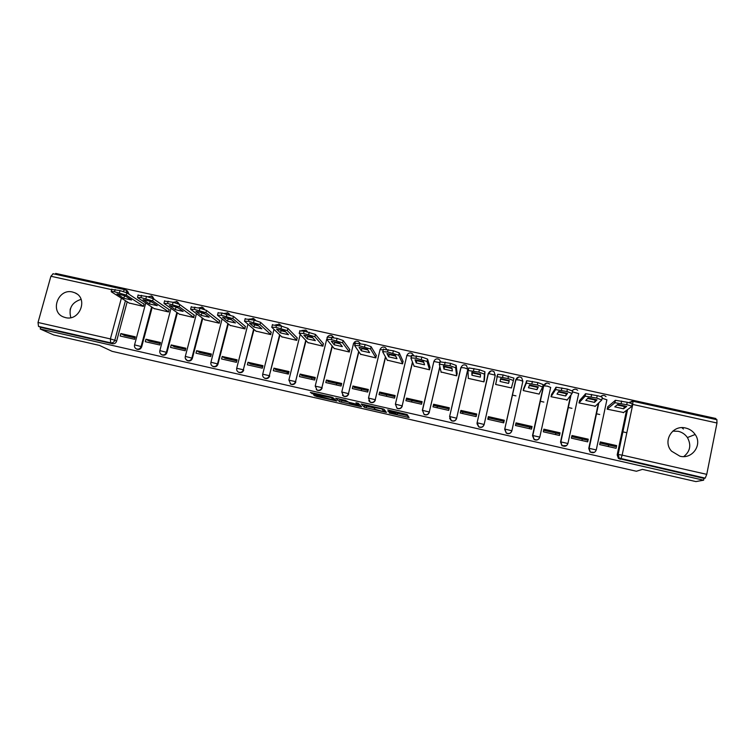 <?xml version="1.0" encoding="UTF-8"?>
<svg xmlns="http://www.w3.org/2000/svg" width="755" height="755" viewBox="0 0 755 755"><rect width="100%" height="100%" fill="white"/><g stroke="black" fill="none" stroke-linecap="round" stroke-linejoin="round"><path stroke-width="1.13" d="M389.221 413.051L409.087 417.553L407.162 414.523L387.692 409.927L396.082 412.74L387.938 411.447L397.243 414.335L389.221 413.051M154.199 299.348L152.567 296.564M179.294 304.237L177.803 302.151M204.539 309.493L203.218 307.785M229.973 314.92L228.831 313.467M255.605 320.469L254.624 319.214M281.445 326.132L280.615 325.018M307.483 331.86L306.804 330.888M333.701 337.636L333.191 336.843M360.107 343.45L359.776 342.893M406.7 355.662L406.888 355.501C408.059 352.981 409.823 352.321 412.192 353.538L413.532 355.35L412.305 353.84M679.934 456.209C692.297 459.568 702.716 444.686 695.166 434.493C692.826 431.133 689.655 428.982 685.644 428.028C672.507 424.47 662.248 441.231 671.525 451.15L679.934 456.209M683.766 456.577C690.249 451.358 691.467 445.016 687.418 437.551C685.163 434.314 682.105 432.228 678.245 431.303L672.78 431.124M65.496 317.61C79.747 321.536 88.58 298.3 74.971 292.836L72.555 292.025C58.135 288.117 49.462 311.787 63.477 316.968L65.496 317.61M315.014 395.205L313.674 395.044L316.77 396.592L336.805 401.037L332.804 397.555L330.945 396.979L310.324 392.421L313.787 394.242L331.228 397.64L333.757 400.065L315.014 395.205M703.603 480.199L695.902 481.586L642.429 469.374L636.38 471.252L112.099 351.33L99.415 345.394L53.709 334.956L40.242 329.001L703.603 480.199L703.962 478.387L705.208 478.151L619.213 458.115L617.958 454.529L627.339 409.776M364.401 407.341L386.484 412.438L383.974 409.229L382.172 408.672L361.258 403.982L364.401 407.341L364.797 405.699L373.923 407.926M360.182 406.511L339.59 401.669L335.673 398.206L345.365 400.273L348.706 402.245L355.954 404.038L357.389 404.227L355.992 402.755L358.248 403.312L361.598 406.7L360.182 406.511L360.428 405.51M81.078 299.357C71.838 302.34 68.422 308.436 70.838 317.647M127.189 301.811L116.61 341.156L114.798 340.241C114.062 342.204 112.684 343.072 110.683 342.827L38.514 326.396L38.024 322.479L50.896 276.255L53.161 273.801M715.721 419.459L715.91 418.515L55.691 273.414L55.455 274.273M40.242 329.001L40.694 327.368L38.514 326.396M703.962 478.387L618.439 458.455L617.184 454.887L626.527 410.371M716.854 419.752L716.986 422.998L706.755 474.348L705.208 478.151M607.964 406.577L607.18 409.172L623.602 412.513M616.646 445.61L600.244 441.911L599.678 444.572L616.08 448.291L616.646 445.61L615.07 446.46L599.998 443.043M581.935 440.552L582.294 439.042M588.249 439.193L571.96 435.512L571.393 438.164L587.683 441.854L588.249 439.193L587.003 440.108L571.724 436.654M579.736 400.329L578.981 402.925L595.289 406.209M555.557 434.587L555.906 433.077M560.059 432.823L543.893 429.17L543.317 431.813L559.493 435.475L560.059 432.823L559.125 433.804L543.647 430.303M551.707 394.129L550.99 396.715L567.194 399.923M529.349 428.651L529.689 427.141M532.077 426.5L516.024 422.875L515.438 425.499L531.501 429.133L532.077 426.5L531.454 427.547L515.778 423.999M523.885 387.966L523.196 390.552L539.202 394.101L539.315 393.582M503.321 422.762L503.66 421.252M503.708 422.847L504.293 420.224L503.972 421.328L488.211 417.76L488.353 416.618L487.768 419.233L503.708 422.847M495.912 383.059L495.601 384.437L511.494 387.966L511.966 385.843M488.721 417.874L488.381 419.374M460.89 410.409L460.286 413.013L476.122 416.6L476.707 413.985L460.89 410.409L461.041 411.617L476.452 415.108M468.317 377.877L468.204 378.368L483.983 381.87L484.455 379.246M462.957 412.051L462.626 413.542M433.615 404.246L433.011 406.841L448.725 410.399L449.319 407.794L433.615 404.246L434.059 405.51L449.065 408.908M441.08 371.988L456.671 375.811L457.115 373.197M437.371 406.266L437.051 407.757M406.53 398.121L405.926 400.707L421.526 404.236L422.13 401.651L406.53 398.121L407.275 399.452L421.875 402.755M414.061 366.052L429.548 369.799L429.963 367.185M411.947 400.518L411.635 402M379.642 392.043L379.029 394.62L394.525 398.13L395.129 395.544L379.642 392.043L380.671 393.44L394.874 396.649M387.23 360.144L402.623 363.834L403.01 361.22M386.702 394.799L386.39 396.29M352.944 386.013L352.321 388.57L367.704 392.053L368.327 389.486L352.944 386.013L354.255 387.466L368.062 390.59M360.597 354.255L375.877 357.908L376.235 355.303M361.617 389.127L361.315 390.609M326.434 380.02L325.801 382.568L341.081 386.031L341.704 383.464L326.434 380.02L328.019 381.53L341.439 384.569M334.154 348.414L349.329 352.019L349.659 349.423M336.702 383.493L336.409 384.974M300.103 374.065L299.471 376.613L314.646 380.039L315.269 377.491L300.103 374.065L301.972 375.641L315.005 378.585M307.889 342.6L322.961 346.177L323.272 343.582M311.947 377.896L311.664 379.369M273.961 368.157L273.329 370.686L288.391 374.102L289.023 371.564L273.961 368.157L276.103 369.79L288.75 372.649M281.813 336.824L296.781 340.373L297.055 337.778M287.362 372.328L287.079 373.8M247.999 362.287L247.357 364.807L262.315 368.195L262.957 365.665L247.999 362.287L250.405 363.976L262.683 366.751M255.907 331.096L270.781 334.616L271.036 332.021M222.215 356.464L221.574 358.974L236.428 362.334L237.07 359.814L222.215 356.464L224.896 358.2L236.796 360.899M230.19 325.396L244.96 328.887L245.186 326.302M196.621 350.679L195.97 353.18L210.72 356.511L211.362 354.01L196.621 350.679L199.546 352.472L211.089 355.086M204.652 319.743L219.309 323.206L219.516 320.62M171.187 344.931L170.536 347.423L185.183 350.735L185.843 348.234L171.187 344.931L174.386 346.781L185.56 349.31M179.284 314.127L193.846 317.562L194.026 314.977M145.941 339.221L145.281 341.704L159.834 344.997L160.485 342.506L145.941 339.221L149.386 341.128L160.202 343.572M154.095 308.54L168.554 311.957L169.205 309.484L168.714 309.38M120.857 333.55L120.196 336.022L134.645 339.297L135.305 336.815L120.857 333.55L124.556 335.513L135.022 337.872M129.067 303L143.431 306.388L144.092 303.935L143.563 303.812M152.208 307.294L141.685 346.847L141.091 346.536C140.203 348.744 138.656 349.546 136.447 348.952L135.353 348.178M177.406 312.806L166.94 352.585L166.383 352.283C165.496 354.51 163.929 355.312 161.702 354.699L160.277 353.491M204.095 313.25L203.963 313.759M202.774 318.346L192.365 358.37L191.855 358.068C190.958 360.314 189.382 361.116 187.136 360.484L185.343 358.483M229.643 318.752L229.482 319.374M228.321 323.904L217.969 364.184L217.506 363.901C216.6 366.166 215.015 366.968 212.74 366.307L213.212 366.59C215.486 367.241 217.072 366.449 217.969 364.184M255.341 324.386L255.181 325.018M254.048 329.482L243.336 369.771C242.421 372.055 240.817 372.857 238.523 372.168L238.948 372.441C241.241 373.121 242.846 372.319 243.752 370.044M281.219 330.067L281.058 330.699L280.162 329.841M279.963 335.069L269.337 375.679C268.421 377.981 266.808 378.784 264.486 378.076L264.863 378.34C267.185 379.048 268.799 378.246 269.714 375.943M306.068 340.656L295.535 381.624C294.61 383.955 292.968 384.757 290.618 384.021L290.958 384.267C293.308 385.003 294.941 384.21 295.856 381.879M332.37 346.224L321.904 387.617C320.979 389.976 319.318 390.769 316.94 390.005L317.232 390.241C319.601 391.005 321.262 390.212 322.187 387.862M358.87 351.745L348.47 393.648C347.526 396.035 345.847 396.828 343.44 396.026L341.779 391.987L348.47 393.648L358.663 351.434M385.597 357.153L375.216 399.725C374.263 402.141 372.564 402.934 370.129 402.085L368.497 398.064L375.216 399.725L385.437 356.851M412.579 362.306L402.16 405.85C401.188 408.295 399.47 409.078 396.998 408.191L395.403 404.18L402.16 405.85L412.466 362.013M439.901 366.826L429.293 412.013C428.311 414.495 426.566 415.269 424.055 414.335L422.498 410.342L429.293 412.013L439.835 366.543M449.593 416.628L461.05 367.459C462.286 364.844 464.108 364.203 466.524 365.562L467.855 369.421L456.624 418.223C455.614 420.743 453.84 421.507 451.301 420.516L449.593 416.628L460.843 367.591L464.306 367.845L467.845 369.138L456.624 418.223L449.791 416.552L451.339 420.705C453.878 421.696 455.652 420.931 456.662 418.412M488.211 373.621L488.419 373.508C489.693 370.828 491.552 370.214 494.006 371.649L495.223 375.452L484.144 424.48C483.115 427.037 481.312 427.792 478.727 426.735L477.075 422.866L488.211 373.621L491.203 370.894M511.663 431.426C510.437 433.672 508.644 434.248 506.294 433.153L504.689 429.331L515.693 379.963L518.893 376.943M539.079 438.608C537.645 440.212 535.965 440.495 534.049 439.438L532.511 435.644L543.402 386.069L546.762 383.04M566.627 445.563L561.994 445.752L560.531 442.015L570.62 395.403M594.44 452.349L590.117 452.094L588.758 448.432L598.385 403.245M622.715 431.813L626.829 432.738M512.343 395.063L515.939 395.865M540.136 401.245L543.855 402.075M568.137 407.474L571.969 408.332M596.327 413.749L599.725 414.504M70.073 309.984L70.517 308.361M608.69 445.016L608.219 446.507M136.646 349.055L137.051 349.263C139.26 349.858 140.798 349.055 141.685 346.847M161.796 354.746L162.268 355.001C164.496 355.614 166.053 354.812 166.94 352.585M187.117 360.475L187.655 360.777C189.901 361.409 191.468 360.607 192.365 358.37M212.646 366.26L213.212 366.59M238.325 372.073L238.948 372.441M264.165 377.896L264.863 378.34M290.156 383.729L290.958 384.267M316.269 389.542L317.232 390.241M342.487 395.261L343.685 396.252C346.092 397.055 347.762 396.271 348.706 393.884M368.77 400.688L370.318 402.311C372.753 403.151 374.452 402.368 375.405 399.952M411.494 356.256L406.888 355.501L395.403 404.18L397.139 408.398C399.612 409.286 401.33 408.512 402.292 406.067M422.328 410.38L433.88 361.456L422.498 410.342L424.15 414.533C426.65 415.467 428.396 414.693 429.378 412.221M449.64 418.374L451.339 420.705M476.981 423.678L478.727 426.915C481.303 427.972 483.106 427.217 484.134 424.659M516.769 378.123L515.693 379.963M573.036 389.901L574.829 389.184M601.424 395.941L603.075 395.384M126.387 290.279L127.501 291.015L129.171 294.375M40.694 327.368L112.514 343.723C114.505 343.969 115.874 343.11 116.61 341.156M629.887 402.113L628.934 402.679M504.293 420.224L488.353 416.618M681.888 427.66L683.417 429.01M397.611 412.768L397.243 414.335M396.082 412.74L396.281 411.89L397.63 412.683M397.489 413.306L407.898 415.684M363.58 404.425L364.797 405.699M384.474 410.333L384.974 410.456M383.125 411.56L384.144 411.702L381.822 408.899L373.404 407.341L375.141 409.286L383.125 411.56M383.785 409.125L384.54 410.05L384.144 411.702M359.578 404.652L359.05 404.538M348.602 402.151L341.788 400.594L341.392 402.217M338.495 398.706L341.788 400.594M350.207 403.661L358.795 405.624L356.218 404.302L349.442 402.84L350.207 403.661M623.564 408.795L626.669 406.435L617.703 404.463L614.787 406.851L623.564 408.795L624.725 405.926M623.29 412.74L631.661 406.605C631.831 406.152 630.18 405.51 626.716 404.699L614.919 402.717L607.19 409.116M617.071 404.973L624.055 406.435M607.671 406.822L615.429 400.301L627.226 402.264C630.689 403.076 632.341 403.717 632.162 404.18L631.699 406.426M594.496 402.368L596.988 399.886L588.088 397.923L585.786 400.443L594.496 402.368L595.525 399.489M595.015 406.473L601.763 400.008L596.695 398.074L585.163 396.139L578.981 402.906M587.607 398.451L595.006 400.018M579.472 400.631L585.672 393.723L597.214 395.658C600.659 396.469 602.348 397.111 602.273 397.602L601.792 399.867M565.655 395.988L567.534 393.383L558.7 391.439L557.001 394.072L565.655 395.988L566.543 393.119M566.939 400.254L572.082 393.468L566.901 391.505L555.623 389.599L551.018 396.724M558.36 391.977L566.165 393.648M551.461 394.535L556.142 387.202L567.42 389.099L572.601 391.062L572.111 393.364M537.022 389.655L538.296 386.928L529.538 384.993L528.434 387.759L537.022 389.655L537.787 386.786M539.07 394.072L542.637 386.966L537.333 384.984L526.301 383.115L523.262 390.571M529.321 385.541L537.532 387.334M523.583 388.787L526.83 380.728L537.862 382.587L543.166 384.578L542.647 386.919M508.596 383.37L509.285 380.529L500.584 378.604L500.074 381.483L508.596 383.37L509.248 380.52M511.399 387.938L513.409 380.52L507.992 378.519L497.205 376.679L495.705 384.465M509.115 381.058L500.593 379.17L500.688 378.623M496.837 376.868L497.734 374.301L503.104 374.933L513.947 378.142L513.409 380.52M500.593 379.17L500.074 381.483M480.378 377.132L480.491 374.169L471.856 372.262L471.922 375.263L480.378 377.132M483.927 381.851L484.408 374.121L478.878 372.102L467.958 370.488L468.336 378.397M480.463 374.754L472.451 372.961L472.432 372.366M467.968 370.431L468.855 367.921L479.416 369.724L484.946 371.753L484.408 374.121M484.408 380.001L484.946 371.753M472.451 372.961L471.922 375.263M452.368 370.941L451.905 367.864L443.336 365.967L443.978 369.082L452.368 370.941M456.643 375.811L455.624 367.77L449.971 365.722L439.297 364.165L441.165 372.375M452 368.487L444.506 366.788L444.374 366.147M439.835 361.815L450.518 363.353L456.162 365.411L455.624 367.77M457.171 373.64L456.162 365.411M444.506 366.788L443.978 369.082M424.565 364.788L423.536 361.598L415.033 359.72L416.231 362.947L424.565 364.788M429.557 369.78L427.047 361.466L415.986 358.229L410.843 357.889L414.193 366.401M423.753 362.268L416.769 360.663L416.515 359.975M411.39 355.548L421.847 357.039L427.594 359.116L427.047 361.466M430.067 367.553L427.594 359.116M416.769 360.663L416.231 362.947M396.96 358.691L395.375 355.388L386.928 353.519L388.683 356.86L396.96 358.691M402.632 363.768L398.687 355.209L387.551 351.962L382.606 351.66L387.409 360.465M395.714 356.096L389.231 354.586L388.853 353.859M383.162 349.329L393.383 350.773L399.244 352.878L398.687 355.209M403.161 361.551L399.244 352.878M389.231 354.586L388.683 356.86M369.563 352.623L367.421 349.216L359.04 347.366L361.343 350.811L369.563 352.623M375.896 357.823L370.545 348.999L359.342 345.743L354.576 345.479L360.805 354.567M367.893 349.971L361.89 348.546L361.39 347.781M355.133 343.157L365.127 344.554L371.101 346.677L370.545 348.999M376.424 355.614L371.101 346.677M361.89 348.546L361.343 350.811M342.355 346.611L339.675 343.091L331.351 341.251L334.191 344.808L342.355 346.611M349.348 351.924L342.6 342.836L331.332 339.561L326.755 339.344L334.399 348.716M340.269 343.874L334.748 342.553L334.116 341.751M327.321 337.032L337.089 338.382L343.166 340.524L342.6 342.836M349.886 349.725L343.166 340.524M334.748 342.553L334.191 344.808M315.345 340.637L312.126 337.013L303.869 335.182L307.238 338.844L315.345 340.637M322.989 346.073L314.863 336.721L303.529 333.436L299.131 333.248L308.172 342.902M312.853 337.834L307.795 336.607L307.04 335.777M299.707 330.945L304.105 331.115L315.43 334.408L314.863 336.721M323.527 343.874L315.43 334.408M307.795 336.607L307.238 338.844M288.523 334.71L284.786 330.973L276.585 329.161L280.482 332.927L288.523 334.71M296.809 340.26L287.334 330.643L275.934 327.349L271.715 327.198L282.125 337.126M280.482 332.927L281.039 330.699L285.635 331.822M272.291 324.905L281.624 326.169L287.91 328.35L287.334 330.643M297.347 338.08L287.91 328.35M261.891 328.821L257.644 324.98L249.499 323.187L253.907 327.057L261.891 328.821M270.809 334.493L260.003 324.612L248.537 321.309L244.497 321.196L256.256 331.398M258.606 325.858L254.473 324.829L253.482 323.942M245.082 318.912L254.199 320.129L260.579 322.328L260.003 324.612M271.356 332.313L260.579 322.328M254.473 324.829L253.907 327.057M235.456 322.97L230.69 319.035L222.612 317.251L227.529 321.224L235.456 322.97M244.988 328.765L232.87 318.629L221.347 315.307L217.478 315.231L230.568 325.698M231.776 319.931L226.991 318.1M218.063 312.957L221.932 313.023L233.455 316.354L232.87 318.629M245.535 326.604L233.455 316.354M228.095 319.006L227.529 321.224M209.201 317.166L203.935 313.127L195.913 311.353L201.33 315.43L209.201 317.166M219.346 323.074L205.936 312.683L194.346 309.361L190.656 309.314L205.058 320.044M205.124 314.042L200.698 312.306M191.194 307.011L199.943 308.182L206.521 310.418L205.936 312.683M219.903 320.922L206.521 310.418M201.906 313.221L201.33 315.43M183.135 311.409L177.378 307.266L169.413 305.511L175.32 309.673L183.135 311.409M193.884 317.43L179.19 306.785L167.553 303.444L164.024 303.444L179.718 314.429M178.661 308.191L174.594 306.549M164.524 301.113L173.112 302.274L179.784 304.529L179.19 306.785M194.441 315.288L179.784 304.529M175.896 307.483L175.32 309.673M157.248 305.681L151 301.443L143.091 299.697L149.49 303.963L157.248 305.681M168.591 311.824L152.652 300.934L140.949 297.583L137.589 297.612L154.558 308.852M152.378 302.377L148.688 300.839M138.042 295.252L146.479 296.413L153.246 298.687L152.652 300.934M169.158 309.682L153.246 298.687M150.075 301.774L149.49 303.963M131.549 299.999L124.82 295.667L116.968 293.931L123.839 298.291L131.549 299.999M143.469 306.256L126.293 295.12L114.534 291.76L111.23 291.336L111.334 291.817L129.567 303.312M126.274 296.602L122.971 295.177M111.74 289.439L120.036 290.59L126.897 292.874L126.293 295.12M144.035 304.123L126.897 292.874M124.424 296.111L123.839 298.291M151.17 295.856L153.633 298.952M176.349 301.396L178.793 304.01M201.698 306.974L204.114 309.342M227.217 312.589L229.624 314.816M252.925 318.242L255.322 320.394M278.803 323.933L281.219 326.075M301.726 330.53L305.86 330.058L307.304 331.822M327.632 336.702C328.954 335.22 330.464 334.937 332.153 335.852L333.568 337.608M353.321 343.893L353.482 343.704C354.595 341.269 356.313 340.599 358.634 341.704L360.022 343.431M379.916 349.754L380.086 349.584C381.228 347.102 382.974 346.441 385.314 347.593L386.673 349.329M439.929 362.693L433.88 361.456C435.069 358.889 436.871 358.248 439.259 359.522L440.618 361.551M504.689 429.331L515.976 379.595C517.298 376.849 519.204 376.254 521.686 377.793L522.866 381.266L511.871 430.775C510.814 433.389 508.974 434.125 506.35 432.993L504.746 429.151L515.769 379.699L519.468 380.001L522.866 381.266M125.443 300.707L114.798 340.241L110.39 338.919L121.385 298.159M111.683 289.646L50.896 276.255M38.024 322.479L110.39 338.919L110.683 342.827L112.514 343.723M617.184 454.887L618.147 454.501L619.213 458.115L618.439 458.455M716.986 422.998L632.756 404.444L622.148 455.133L706.755 474.348M151.632 306.917L141.091 346.536L134.569 344.875C134.182 346.715 134.815 348.074 136.447 348.952L137.051 349.263M176.868 312.438L166.383 352.283L159.852 350.622C159.475 352.462 160.088 353.821 161.702 354.699L162.268 355.001M203.567 313.023L203.416 313.627M202.283 317.978L191.855 358.068L185.315 356.407C184.928 358.238 185.541 359.597 187.136 360.484L187.655 360.777M229.143 318.619L228.982 319.242M227.878 323.546L217.506 363.901L210.947 362.24C210.56 364.061 211.164 365.42 212.74 366.307M236.711 368.27L243.336 369.771L253.652 329.133M254.888 324.273L254.728 324.895M262.693 374.187L269.337 375.679L279.614 334.729M288.854 380.142L295.535 381.624L305.766 340.326M315.203 386.145L321.904 387.617L332.106 345.903M477.075 422.866L488.419 373.508L495.261 375.178L484.144 424.48L477.273 422.8L478.727 426.915M532.511 435.644L543.524 385.824L547.347 386.145L550.678 387.4L539.806 437.088M560.531 442.015L570.799 395.167M572.432 391.873L578.689 393.572L567.93 443.459M588.758 448.432L598.621 403.019M602.131 398.272L606.897 399.791L596.271 449.886M596.261 449.942C595.082 452.745 593.109 453.415 590.344 451.962L588.976 448.291L596.261 449.942M567.92 443.506C566.797 446.233 564.872 446.941 562.154 445.61L560.691 441.864L567.92 443.506M539.797 437.117C538.711 439.787 536.824 440.505 534.163 439.278L532.615 435.484L539.797 437.117M326.953 337.9L328.397 335.956M506.294 433.153L504.944 429.095L511.871 430.775M370.318 402.311L368.497 398.064L380.086 349.584L383.247 349.98M343.685 396.252L341.779 391.987L353.482 343.704L355.18 343.827M210.9 362.391L222.102 318.931M185.268 356.558L196.47 313.646M159.815 350.773L171.017 308.333M134.532 345.016L145.743 303.01M620.1 459.295L620.884 458.955L622.148 455.133L618.147 454.501L627.556 409.616M629.113 402.726L632.067 401.207M123.235 291.43L124.83 289.533L125.755 289.863L127.435 293.233M632.143 404.312L632.756 404.444L632.954 401.301M397.451 412.428L397.055 414.08M396.035 411.834L395.884 412.475M407.945 415.76L407.577 417.345M385.39 410.956L385.088 412.202M366.562 406.247L366.175 407.879M339.986 400.037L339.59 401.669M357.662 403.094L357.389 404.227M359.135 404.208L358.795 405.624M358.361 403.434L358.021 404.859M334.191 398.763L333.908 399.942M331.37 397.083L331.228 397.64M322.177 394.988L321.913 396.092M314.052 393.128L313.787 394.242M312.155 392.694L311.919 393.676M335.645 400.018L335.437 400.858M316.996 395.658L316.77 396.592M315.137 395.243L314.939 396.035M615.08 400.424L614.57 402.84M621.629 401.037L621.12 403.463M627.226 402.264L626.716 404.699M585.323 393.865L584.804 396.271M591.656 394.431L591.137 396.856M597.214 395.658L596.695 398.074M555.784 387.362L555.255 389.75M561.909 387.881L561.39 390.288M567.42 389.099L566.901 391.505M526.471 380.898L525.942 383.285M532.398 381.388L531.869 383.785M537.862 382.587L537.333 384.984M503.104 374.933L502.566 377.321M508.53 376.132L507.992 378.519M474.027 368.534L473.489 370.913M479.416 369.724L478.878 372.102M445.176 362.183L444.629 364.542M450.518 363.353L449.971 365.722M416.534 355.879L415.986 358.229M421.847 357.039L421.29 359.399M388.117 349.612L387.551 351.962M393.383 350.773L392.827 353.123M359.899 343.402L359.342 345.743M365.127 344.554L364.571 346.894M331.898 337.24L331.332 339.561M337.089 338.382L336.522 340.703M304.105 331.115L303.529 333.436M309.257 332.257L308.682 334.569M276.509 325.046L275.934 327.349M281.624 326.169L281.049 328.472M249.122 319.016L248.537 321.309M254.199 320.129L253.614 322.423M221.932 313.023L221.347 315.307M226.972 314.137L226.387 316.42M194.941 307.087L194.346 309.361M199.943 308.182L199.358 310.465M168.148 301.188L167.553 303.444M173.112 302.274L172.518 304.548M141.553 295.328L140.949 297.583M146.479 296.413L145.875 298.669M115.138 289.514L114.534 291.76M120.036 290.59L119.432 292.836M687.418 437.551L695.166 434.493M76.774 293.874L74.971 292.836M590.117 452.094L589.164 448.253L598.847 402.793M606.001 396.601C604.264 394.978 602.481 394.978 600.669 396.601M561.994 445.752L560.889 441.826L571.063 394.818M534.049 439.438L532.822 435.437L543.742 385.72C545.119 382.917 547.064 382.341 549.574 384.002M577.679 390.269C575.81 388.712 574.017 388.834 572.299 390.646M326.707 339.269L315.25 385.956L316.94 390.005M327.538 336.843L327.226 337.381M300.226 334.408L288.901 379.963L290.618 384.021M273.971 329.35L262.74 374.018C262.363 375.82 262.948 377.179 264.486 378.076M279.746 324.291L275.594 324.858M247.942 324.178L236.749 368.11C236.372 369.922 236.966 371.281 238.523 372.168M253.822 318.582L249.707 319.139M228.076 312.9L223.99 313.476M202.51 307.266L198.452 307.851M177.132 301.679L173.084 302.274M151.915 296.12L147.867 296.743M125.755 289.863L52.916 273.716M716.986 419.742L633.03 401.282L629.292 402.774M615.429 400.301L614.919 402.717M585.672 393.723L585.163 396.139M556.142 387.202L555.623 389.599M526.83 380.728L526.301 383.115M497.734 374.301L497.205 376.679M468.855 367.921L468.317 370.28M440.184 361.588L439.636 363.938M411.72 355.294L411.164 357.643M383.464 349.055L382.908 351.396M355.416 342.864L354.85 345.186M327.566 336.711L327 339.033M299.924 330.614L299.348 332.917M272.47 324.546L271.894 326.849M245.215 318.534L244.639 320.818M218.157 312.561L217.572 314.835M191.298 306.634L190.704 308.899M164.618 300.745L164.024 303M138.137 294.903L137.533 297.149M111.834 289.099L111.23 291.336"/></g></svg>
